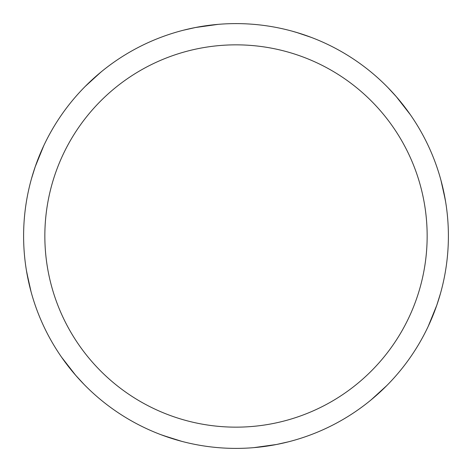 <?xml version="1.0" encoding="UTF-8"?>
<svg xmlns="http://www.w3.org/2000/svg" width="472" height="472" viewBox="0 0 472 472"><rect width="100%" height="100%" fill="white"/><g stroke="black" fill="none" stroke-linecap="round" stroke-linejoin="round"><path stroke-width="0.71" d="M236 23.606A212.394 212.394 0 0 1 448.394 236A212.394 212.394 0 0 1 236 448.394A212.394 212.394 0 0 1 23.606 236A212.394 212.394 0 0 1 236 23.606M236 44.846A191.154 191.154 0 0 1 427.154 236A191.154 191.154 0 0 1 236 427.154A191.154 191.154 0 0 1 44.846 236A191.154 191.154 0 0 1 236 44.846M175.631 439.638L160.816 434.641M75.774 375.423L61.566 357.18M31.093 291.902L26.703 272.167M385.441 386.928L379.712 392.397M288.61 441.774L276.043 444.589M181.962 441.408L162.675 435.337M441.426 182.05L443.296 189.738M440.512 293.33L436.665 305.614M382.167 390.102L370.437 400.433M276.633 444.471L253.73 447.657M296.369 32.361L311.184 37.359M396.226 96.577L410.433 114.82M440.907 180.097L445.297 199.833M291.991 31.117L299.584 33.347M387.901 87.55L396.622 97.031M442.541 186.464L445.621 201.792M436.86 305.048L428.163 326.476M386.869 385.5L371.033 399.943M30.574 289.95L28.703 282.262M31.488 178.67L35.335 166.386M89.833 81.898L101.563 71.567M195.367 27.529L218.27 24.343M86.559 85.072L92.288 79.603M183.39 30.226L195.957 27.411M180.009 440.883L172.416 438.653M84.099 384.45L75.378 374.969M29.459 285.536L26.379 270.208M35.14 166.952L43.837 145.523M85.131 86.5L100.967 72.057"/></g></svg>
